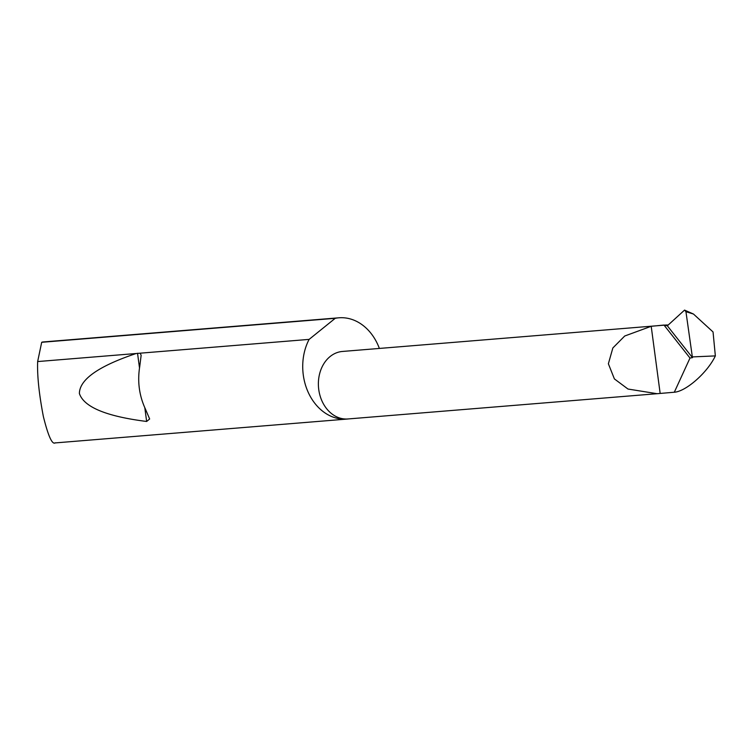 <?xml version="1.0" encoding="UTF-8"?>
<svg xmlns="http://www.w3.org/2000/svg" width="753" height="753" viewBox="0 0 753 753"><rect width="100%" height="100%" fill="white"/><g stroke="black" fill="none" stroke-linecap="round" stroke-linejoin="round"><path stroke-width="1.13" d="M663.986 325.061L689.993 358.051L674.312 392.228L657.105 393.706L627.983 389.037L614.392 378.91L608.377 363.774L612.848 347.971L624.717 336.017L651.204 326.294L663.986 325.061L667.346 325.804L692.449 357.647L685.945 311.695L684.552 310.095L693.475 314.039L685.945 311.695M657.105 393.706L347.99 418.96A33.866 26.797 -94.7 0 1 318.623 388.473A33.866 26.797 -94.7 0 1 340.751 351.66A33.866 26.797 -94.7 0 1 342.474 351.453L663.798 325.192M379.371 348.432A50.799 40.191 85.3 0 0 338.859 317.804L42.507 342.013L41.697 342.295L37.65 361.562C37.132 375.596 39.034 393.904 43.354 416.475C48.277 436.298 52.277 445.07 55.355 442.802M140.152 353.185L141.15 355.265L139.738 366.513C137.31 381.46 139.201 395.636 145.423 409.058L149.649 418.979L146.647 421.464C106.267 416.381 83.856 407.053 79.385 393.48C79.592 379.465 98.511 366.146 136.142 353.515L309.116 339.387A50.799 40.191 85.3 0 0 308.683 393.33A50.799 40.191 85.3 0 0 347.133 419.063A50.799 40.191 85.3 0 0 348.62 418.903M37.65 361.562L136.142 353.515M338.859 317.804A50.799 40.191 85.3 0 0 336.28 318.114A50.799 40.191 85.3 0 0 335.226 318.312L41.697 342.295M692.732 356.894L715.35 355.905L713.044 331.951L693.475 314.039M689.993 358.051L692.449 357.647M667.346 325.804L684.552 310.095M660.155 393.386L651.204 326.294M674.312 392.228C686.087 391.456 707.594 372.424 715.35 355.905M309.116 339.387L335.226 318.312M664.466 325.164A33.866 26.797 -94.7 0 1 665.407 325.061A33.866 26.797 -94.7 0 1 668.203 325.023M137.535 353.242L139.503 367.953M144.811 407.778L146.647 421.464M54.771 442.952L347.133 419.063M665.407 325.061L664.4 325.145"/></g></svg>
